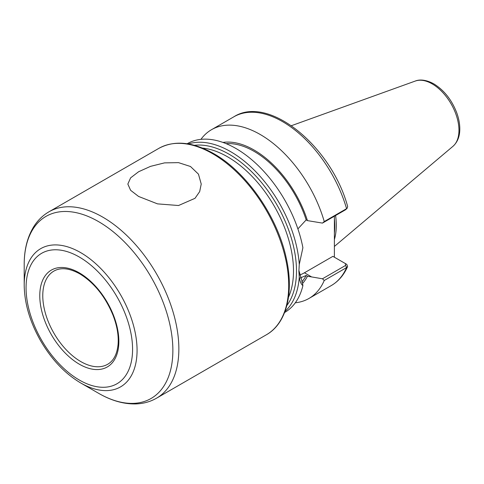 <?xml version="1.0" encoding="UTF-8"?>
<svg xmlns="http://www.w3.org/2000/svg" width="484" height="484" viewBox="0 0 484 484"><rect width="100%" height="100%" fill="white"/><g stroke="black" fill="none" stroke-linecap="round" stroke-linejoin="round"><path stroke-width="0.73" d="M138.587 196.45L130.613 190.303L127.843 184.059L130.613 177.858L138.587 171.753L150.548 166.351L164.536 162.878L178.523 162.642L190.478 166.49L198.458 174.149L201.229 184.059L199.674 191.61L195.004 198.319L178.529 205.518L157.524 203.873L138.587 196.45M295.3 302.796A97.435 56.253 -120 0 0 308.967 298.453A97.435 56.253 -120 0 0 324.25 280.478L346.568 267.591L347.603 266.545L346.84 264.47L345.401 263.574L345.606 265.426L322.459 278.79L324.25 280.478M322.459 278.79L307.449 276.201L306.178 275.469L299.892 278.149M302.585 283.455A82.758 47.783 -120 0 0 307.449 276.201M334.39 216.215L334.39 257.216M297.89 228.896L306.178 219.887L307.449 220.619L322.459 223.1L345.606 209.735L346.568 208.677A97.435 56.253 -120 0 0 233.851 116.801C268.789 94.428 331.528 146.61 347.651 206.474L347.173 208.211L346.568 208.677L324.25 221.557A97.435 56.253 -120 0 0 211.532 129.688A97.435 56.253 -120 0 0 200.933 139.35M307.449 220.619A82.758 47.783 -120 0 0 222.936 142.429M324.25 221.557L322.459 223.1M284.58 312.531L284.701 312.458A97.435 56.253 -120 0 0 302.893 285.681C301.048 284.054 299.838 281.222 299.275 277.187L298.888 271.234L299.269 264.488L302.893 247.729A97.435 56.253 -120 0 0 254.511 162.146A97.435 56.253 -120 0 0 187.266 143.694L187.145 143.766M345.606 209.735L347.173 208.211M302.893 285.681L302.518 282.983L298.894 270.393M346.284 264.082L332.889 256.351L304.436 272.782A34.104 19.687 -60 0 1 299.257 275.124M346.84 264.47L345.522 263.653M301.707 282.063A81.124 46.839 -120 0 0 306.178 275.469M24.2 285.185C24.448 303.395 29.911 321.921 40.589 340.748C51.57 359.503 64.916 373.569 80.634 382.929A79.812 46.077 -120 0 0 137.069 350.349A79.812 46.077 -120 0 0 80.634 252.6A79.812 46.077 -120 0 0 24.2 285.185L24.2 264.518C24.176 249.853 27.304 237.329 33.578 226.948C37.571 220.504 42.701 215.459 48.969 211.798A107.605 62.127 -120 0 1 102.771 217.128A107.605 62.127 -120 0 1 178.856 348.916A107.605 62.127 -120 0 1 156.568 398.175L266.418 334.753A107.605 62.127 -120 0 0 288.706 285.493A107.605 62.127 -120 0 0 212.621 153.706A107.605 62.127 -120 0 0 158.819 148.376L48.969 211.798M334.39 239.568A67.5 38.968 -120 0 0 336.283 225.278A67.5 38.968 -120 0 0 335.594 215.519M306.178 219.887A81.124 46.839 -120 0 0 226.101 143.633M347.603 266.545C343.918 274.997 338.479 281.337 331.286 285.566A97.435 56.253 -120 0 0 346.568 267.591L345.606 265.426M285.003 311.406A97.435 56.253 -120 0 0 299.269 277.199M299.269 264.482A97.435 56.253 -120 0 0 230.596 151.631A97.435 56.253 -120 0 0 188.33 143.96M286.837 305.537A95.318 55.031 -120 0 0 296.492 270.967A95.318 55.031 -120 0 0 229.095 154.227A95.318 55.031 -120 0 0 194.332 145.309M311.696 276.975L304.436 272.782M334.402 232.931A67.5 38.968 -120 0 0 334.789 226.143A67.5 38.968 -120 0 0 334.39 218.798M80.634 382.929L98.53 393.262A105.119 60.694 -120 0 0 172.867 350.349A105.119 60.694 -120 0 0 98.53 221.599A105.119 60.694 -120 0 0 24.2 264.518M132.574 349.273A75.316 43.481 -120 0 0 79.316 257.028A75.316 43.481 -120 0 0 26.063 287.78A75.316 43.481 -120 0 0 79.316 380.025A75.316 43.481 -120 0 0 132.574 349.273M118.858 341.353A55.92 32.283 -120 0 0 79.316 272.867A55.92 32.283 -120 0 0 39.779 295.7A55.92 32.283 -120 0 0 79.316 364.186A55.92 32.283 -120 0 0 118.858 341.353M42.773 295.7A53.803 31.061 -120 0 0 66.26 349.841A53.803 31.061 -120 0 0 107.714 364.258C113.661 360.798 117.116 354.149 118.09 344.312C118.755 335.424 117.061 325.696 112.99 315.132C105.228 296.444 94.15 282.68 79.757 273.841C69.363 268.124 60.748 267.204 53.918 271.07A53.803 31.061 -120 0 0 42.773 295.7M458.959 130.269A37.879 21.871 -120 0 0 432.176 83.877A37.879 21.871 -120 0 0 415.29 81.052C418.109 79.836 424.504 78.777 433.864 83.883C444.191 90.284 451.844 99.994 456.817 113.008C458.79 118.501 459.788 123.789 459.8 128.871C459.812 136.367 457.531 142.181 452.97 146.307A37.879 21.871 -120 0 0 458.959 130.269M288.488 297.182A93.2 53.809 -120 0 0 293.498 270.967A93.2 53.809 -120 0 0 227.595 156.822A93.2 53.809 -120 0 0 202.391 148.056M331.286 285.566L308.967 298.453M233.851 116.801L211.532 129.688M98.53 393.262C111.223 400.619 123.632 404.176 135.756 403.928C143.331 403.692 150.27 401.774 156.568 398.175M415.29 81.052L291.428 125.689M452.97 146.307L334.39 246.441M266.418 334.753C286.498 323.494 294.091 293.165 286.389 258.765C277.798 217.153 246.689 172.086 213.68 153.603C192.692 141.758 174.403 140.015 158.819 148.376"/></g></svg>
